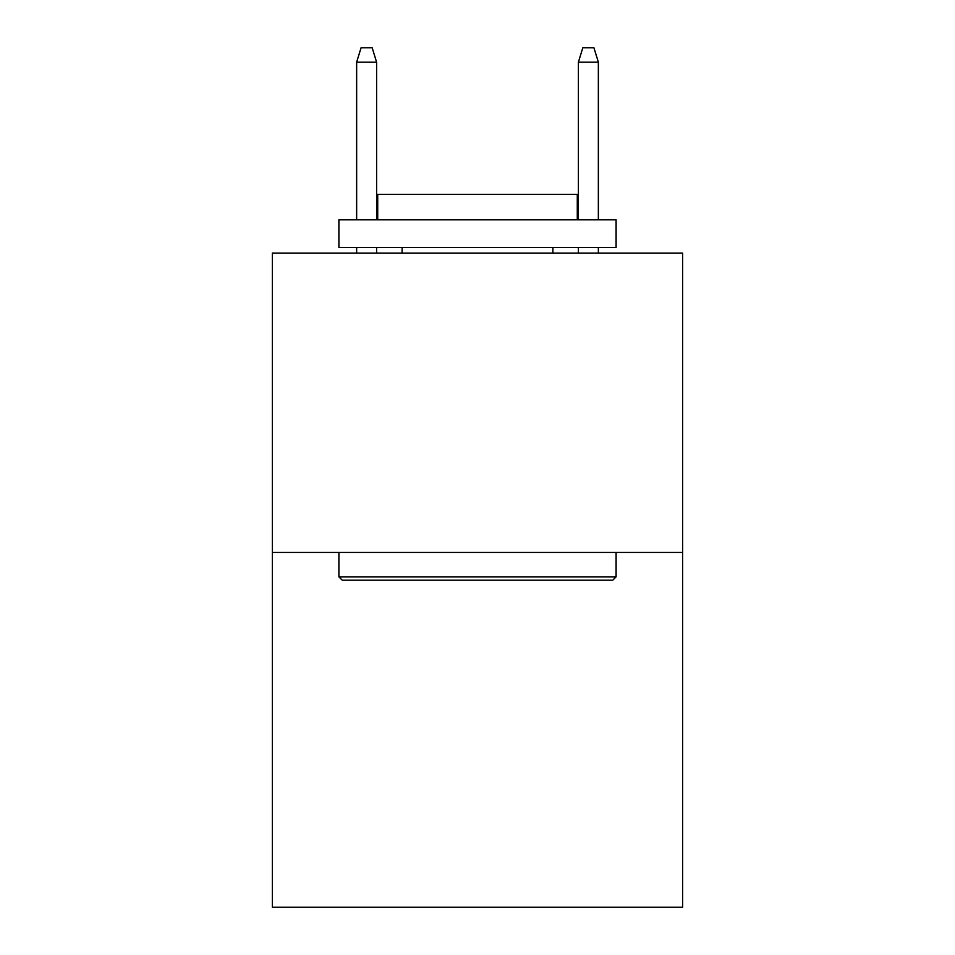 <?xml version="1.0" encoding="UTF-8"?>
<svg xmlns="http://www.w3.org/2000/svg" width="955" height="955" viewBox="0 0 955 955"><rect width="100%" height="100%" fill="white"/><g stroke="black" fill="none" stroke-linecap="round" stroke-linejoin="round"><path stroke-width="1.43" d="M682.622 552.456L682.622 253.087L272.378 253.087L272.378 907.25L682.622 907.25L682.622 552.456L272.378 552.456M612.764 580.174L342.236 580.174L338.906 576.844L616.094 576.844L612.764 580.174M338.906 219.829L616.094 219.829L616.094 247.548L338.906 247.548L338.906 219.829M577.286 219.829L577.286 194.331L377.714 194.331L377.714 219.829M338.906 552.456L338.906 576.844M616.094 552.456L616.094 576.844M402.103 247.548L402.103 253.087M552.897 247.548L552.897 253.087M376.604 219.829L376.604 62.159L356.645 62.159L356.645 219.829M356.645 247.548L356.645 253.087M376.604 247.548L376.604 253.087M356.645 62.159L361.086 47.75L372.163 47.75L376.604 62.159M578.396 62.159L582.837 47.75L593.914 47.75L598.355 62.159L578.396 62.159L578.396 219.829M578.396 247.548L578.396 253.087M598.355 62.159L598.355 219.829M598.355 247.548L598.355 253.087"/></g></svg>
